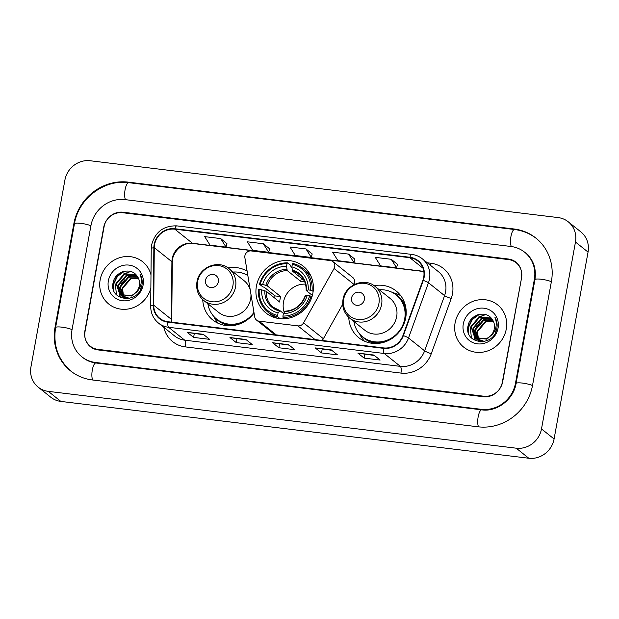 <?xml version="1.0" encoding="UTF-8"?>
<svg xmlns="http://www.w3.org/2000/svg" width="619" height="619" viewBox="0 0 619 619"><rect width="100%" height="100%" fill="white"/><g stroke="black" fill="none" stroke-linecap="round" stroke-linejoin="round"><path stroke-width="0.93" d="M244.892 255.763A5.648 5.277 -51.4 0 0 244.876 257.666L254.719 316.951A5.648 5.277 -51.4 0 0 259.075 321.153L297.909 325.873A5.648 5.277 -51.4 0 0 303.573 322.886L334.074 268.499A5.648 5.277 -51.4 0 0 330.399 260.56L251.221 250.943A5.648 5.277 -51.4 0 0 244.892 255.763M348.768 317.354A29.913 27.948 -51.4 0 0 358.796 337.711A29.913 27.948 -51.4 0 0 405.724 317.771A29.913 27.948 -51.4 0 0 396.16 290.976A29.913 27.948 -51.4 0 0 374.093 285.676M256.405 286.202A29.913 27.948 -51.4 0 0 265.969 312.997A29.913 27.948 -51.4 0 0 312.897 293.066A29.913 27.948 -51.4 0 0 303.333 266.263A29.913 27.948 -51.4 0 0 256.405 286.202M202.746 299.619A29.913 27.948 -51.4 0 0 212.774 319.977A29.913 27.948 -51.4 0 0 254.069 313.036M247.12 271.161A29.913 27.948 -51.4 0 0 228.071 267.942M353.588 284.879L353.89 284.345A5.648 5.277 -51.4 0 0 352.745 277.459L332.929 261.613M321.965 340.427A5.648 5.277 -51.4 0 0 323.389 338.725L342.694 304.308M508.547 259.593L122.701 212.735A16.937 15.823 -51.4 0 0 103.729 227.188L84.865 331.01A16.937 15.823 -51.4 0 0 90.273 346.183A16.937 15.823 -51.4 0 0 97.872 349.348L483.718 396.206A16.937 15.823 -51.4 0 0 502.682 381.753L521.554 277.923A16.937 15.823 -51.4 0 0 516.138 262.758A16.937 15.823 -51.4 0 0 508.547 259.593M515.472 383.308L534.344 279.478A30.478 28.474 -51.4 0 0 524.603 252.181A30.478 28.474 -51.4 0 0 510.93 246.478L125.084 199.62A30.478 28.474 -51.4 0 0 90.939 225.633L72.075 329.463A30.478 28.474 -51.4 0 0 81.816 356.761A30.478 28.474 -51.4 0 0 95.488 362.463L481.334 409.321A30.478 28.474 -51.4 0 0 515.472 383.308L516.014 383.741M575.469 242.029A22.578 21.092 -51.4 0 0 568.25 221.803A22.578 21.092 -51.4 0 0 558.121 217.578L90.204 160.754A22.578 21.092 -51.4 0 0 64.918 180.021L30.95 366.912A22.578 21.092 -51.4 0 0 38.169 387.138A22.578 21.092 -51.4 0 0 48.297 391.363L516.215 448.187A22.578 21.092 -51.4 0 0 541.501 428.921L575.469 242.029L588.05 252.088A22.578 21.092 -51.4 0 0 580.831 231.862L568.25 221.803M38.169 387.138L50.75 397.197A22.578 21.092 -51.4 0 0 60.879 401.421L528.796 458.246A22.578 21.092 -51.4 0 0 554.082 438.979L588.05 252.088M551.397 281.552A48.545 45.349 -51.4 0 0 535.876 238.067A48.545 45.349 -51.4 0 0 514.11 228.991L128.257 182.133A48.545 45.349 -51.4 0 0 73.885 223.56L55.021 327.389A48.545 45.349 -51.4 0 0 70.535 370.874A48.545 45.349 -51.4 0 0 92.308 379.95L478.154 426.808A48.545 45.349 -51.4 0 0 532.533 385.382L551.397 281.552M100.162 279.811A27.097 25.309 -51.4 0 0 108.82 304.084A27.097 25.309 -51.4 0 0 150.858 288.114A27.097 25.309 -51.4 0 1 108.82 304.084A27.097 25.309 -51.4 0 1 100.162 279.811A27.097 25.309 -51.4 0 1 142.656 261.752A27.097 25.309 -51.4 0 0 100.162 279.811M455.097 322.917A27.097 25.309 -51.4 0 0 463.755 347.182A27.097 25.309 -51.4 0 0 506.257 329.13A27.097 25.309 -51.4 0 0 497.599 304.858A27.097 25.309 -51.4 0 0 455.097 322.917A27.097 25.309 -51.4 0 0 463.755 347.182A27.097 25.309 -51.4 0 0 506.257 329.13A27.097 25.309 -51.4 0 0 497.599 304.858A27.097 25.309 -51.4 0 0 455.097 322.917M154.58 244.59A18.059 16.875 128.6 0 1 174.813 229.177L409.832 257.713A18.059 16.875 128.6 0 1 417.933 261.094A18.059 16.875 128.6 0 1 422.901 280.283L402.954 335.498A18.059 16.875 128.6 0 1 383.532 347.909L167.904 321.718A18.059 16.875 128.6 0 1 159.803 318.344A18.059 16.875 128.6 0 1 153.736 305.229L154.286 247.662A18.059 16.875 128.6 0 1 154.58 244.59M154.154 244.536A18.516 17.293 -51.4 0 0 153.852 247.685L153.303 305.26A18.516 17.293 -51.4 0 0 167.826 322.159L383.455 348.342A18.516 17.293 -51.4 0 0 403.364 335.622L423.303 280.407A18.516 17.293 -51.4 0 0 409.917 257.28L174.891 228.736A18.516 17.293 -51.4 0 0 154.154 244.536M397.452 264.305L391.231 259.284L375.246 257.342L380.615 265.876L396.601 267.818L397.46 264.267M354.819 259.129L348.598 254.107L332.612 252.165L337.982 260.7L353.967 262.642L354.826 259.09M226.91 243.6L220.697 238.578L204.703 236.636L210.073 245.163L226.059 247.105L226.925 243.553M269.544 248.776L263.33 243.754L247.337 241.812L252.707 250.339L268.7 252.281L269.559 248.73M312.185 253.952L305.964 248.931L289.978 246.989L295.34 255.515L311.334 257.458L312.193 253.914M150.982 274.828A27.097 25.309 -51.4 0 0 142.656 261.752A27.097 25.309 -51.4 0 1 150.982 274.828M521.384 277.351A16.937 15.823 -51.4 0 0 515.975 262.177A16.937 15.823 -51.4 0 0 508.377 259.013L123.065 212.216A16.937 15.823 -51.4 0 0 104.1 226.67L85.027 331.591A16.937 15.823 -51.4 0 0 90.444 346.764A16.937 15.823 -51.4 0 0 98.042 349.928L483.354 396.725A16.937 15.823 -51.4 0 0 502.319 382.271L521.624 277.536M373.837 355.027L380.128 360.057L364.134 358.115L357.844 353.085L373.837 355.027M245.929 339.491L252.219 344.52L236.234 342.578L229.943 337.548L245.929 339.491M203.295 334.314L209.586 339.344L193.6 337.401L187.309 332.372L203.295 334.314M331.196 349.851L337.494 354.88L321.501 352.938L315.21 347.909L331.196 349.851M288.562 344.675L294.853 349.704L278.867 347.762L272.577 342.733L288.562 344.675M278.867 347.762L279.556 343.971M289.143 345.139L272.809 342.841A4.519 1.393 -83.1 0 1 272.577 342.733M321.501 352.938L322.19 349.147M331.776 350.315L315.442 348.017A4.519 1.393 -83.1 0 1 315.21 347.909M193.6 337.401L194.289 333.618M203.875 334.778L187.534 332.48A4.519 1.393 -83.1 0 1 187.309 332.372M236.234 342.578L236.922 338.794M246.509 339.955L230.175 337.657A4.519 1.393 -83.1 0 1 229.943 337.548M364.134 358.115L364.823 354.323M374.418 355.492L358.076 353.194A4.519 1.393 -83.1 0 1 357.844 353.085M305.964 248.931L311.334 257.458M263.33 243.754L268.7 252.281M220.697 238.578L226.059 247.105M348.598 254.107L353.967 262.642M391.231 259.284L396.601 267.818M124.829 298.428L124.187 297.7M123.978 297.445L123.413 296.617M123.235 296.323L122.036 288.121L130.33 278.418L138.292 277.931M125.108 298.59L124.481 297.84M124.287 297.577L123.738 296.718M123.568 296.416L122.531 288.524L130.833 278.821L138.447 278.241M125.433 298.768L123.057 297.058M122.833 296.826L122.183 296.106M121.982 295.843L120.032 286.527L128.334 276.825L137.619 276.763M125.224 298.76L123.785 297.693M124.032 297.886L123.336 297.228M123.111 296.996L122.485 296.246M122.283 295.975L120.535 286.922L128.837 277.227L137.797 277.041M141.132 287.054L140.629 289.174M129.595 298.35L121.061 295.456M120.837 295.232L118.036 284.926L126.338 275.231L136.853 275.734M127.537 298.706L121.788 296.091M122.036 296.292L121.332 295.634M121.115 295.395L118.538 285.328L126.841 275.625L137.047 275.973M135.104 293.236A12.759 11.923 -51.4 0 0 139.36 285.638A12.759 11.923 -51.4 0 0 136.9 275.803C130.795 266.828 115.211 271.524 113.254 282.156C108.209 300.88 138.068 304.881 141.751 286.14L141.944 285.22C142.633 281.165 141.968 277.444 139.94 274.062C141.488 277.761 141.72 281.544 140.629 285.436C139.631 288.725 137.789 291.332 135.104 293.236L131.499 295.696L119.784 294.497L116.039 283.332L124.342 273.629L136.257 275.006M138.045 290.458L132.002 296.091L119.784 294.497M120.04 294.69L116.542 283.734L124.845 274.031L136.373 275.146M122.438 296.037L121.765 289.22M108.364 280.809A18.408 17.193 -51.4 0 0 122.5 300.733A18.408 17.193 -51.4 0 0 143.121 285.026A18.408 17.193 -51.4 0 0 128.976 265.102A18.408 17.193 -51.4 0 0 108.364 280.809M113.819 290.752L113.749 283.982L117.478 276.329L124.45 271.261M120.45 297.592L119.583 294.327M119.575 294.273L119.482 293.53M119.444 292.965L119.777 288.609M121.796 283.471L124.876 279.633M129.711 276.368L134.277 275.006M134.934 274.921L135.909 274.844M113.347 289.359L113.501 283.788L116.682 276.809L122.701 271.749M116.457 294.799L115.498 285.382L116.024 283.417M123.723 273.892L130.756 271.524M120.241 297.499L119.328 294.11M119.32 294.017L119.212 293.073M119.173 292.385L120.016 286.612M127.715 277.088L133.596 274.875M134.385 274.759L135.569 274.65M305.484 284.136A20.884 19.514 -51.4 0 0 283.487 302.072A20.884 19.514 -51.4 0 0 284.191 312.216M280.082 318.669L277.714 316.781L277.598 315.427A26.872 25.1 -51.4 0 1 259.237 289.553L261.705 289.854A24.273 22.679 -51.4 0 0 278.055 312.897L279.927 310.606L283.456 313.431M274.565 297.948A26.81 25.046 128.6 0 1 275.068 295.913L264.22 287.239L262.843 286.899L259.477 284.206L260.235 284.09A26.872 25.1 -51.4 0 1 286.999 263.694L286.543 266.224A24.273 22.679 -51.4 0 0 262.696 284.392L267.191 285.792L280.709 296.602A20.884 19.514 -51.4 0 0 280.028 299.31A20.884 19.514 -51.4 0 0 279.711 302.064L266.201 291.263L261.705 289.854M286.999 263.694L287.518 262.843L290.884 265.536L290.922 266.89L291.944 267.702M310.916 276.066A27.994 26.153 -51.4 0 0 306.126 270.96L302.761 268.267A27.994 26.153 -51.4 0 0 292.841 263.493L292.33 264.344A26.872 25.1 -51.4 0 1 310.692 290.218L312.077 290.597A27.994 26.153 -51.4 0 0 302.761 268.267M259.237 289.553L258.487 289.677A27.994 26.153 -51.4 0 0 267.795 312.007L271.161 314.692A27.994 26.153 -51.4 0 0 277.196 318.236M312.077 290.597L313.144 291.456M311.976 296.78L309.693 295.681A26.872 25.1 -51.4 0 1 282.929 316.077L283.045 317.423A27.994 26.153 -51.4 0 0 311.078 296.06M283.045 317.423L284.678 318.731M267.795 312.007A27.994 26.153 -51.4 0 0 277.714 316.781M310.692 290.218L308.223 289.916A24.273 22.679 -51.4 0 0 291.866 266.866L292.33 264.344M282.929 316.077L283.386 313.547A24.273 22.679 -51.4 0 0 307.225 295.379L309.693 295.681M278.055 312.897L277.598 315.427M291.866 266.866L292.539 271.192L304.014 280.361M312.371 295.418L306.266 290.543L308.223 289.916M307.225 295.379L305.507 295.658A21.711 20.28 -51.4 0 1 284.554 311.62L285.258 311.256L283.386 313.547M306.266 290.543L306.498 290.187A21.711 20.28 -51.4 0 0 292.129 269.938M264.855 290.721A21.711 20.28 -51.4 0 0 279.223 310.97L279.927 310.606M287.518 262.843A27.994 26.153 -51.4 0 0 259.477 284.206M262.696 284.392L260.235 284.09M301.298 278.194L300.726 281.343L287.208 270.542L286.543 266.224M300.726 281.343A20.884 19.514 128.6 0 1 304.633 281.668M280.709 296.602L275.068 295.913M218.345 281.792A6.77 6.329 -51.4 0 0 213.145 274.457A6.77 6.329 -51.4 0 0 205.554 280.245A6.77 6.329 -51.4 0 0 210.762 287.572A6.77 6.329 -51.4 0 0 218.345 281.792M203.69 300.432A20.319 18.98 -51.4 0 0 235.56 286.883A20.319 18.98 -51.4 0 0 229.069 268.685C218.321 259.237 198.954 267.253 196.966 281.862C195.844 289.421 198.088 295.611 203.69 300.432L218.762 312.479A20.319 18.98 -51.4 0 0 250.641 298.938A20.319 18.98 -51.4 0 0 250.943 294.172M250.246 290.017A20.319 18.98 -51.4 0 0 244.141 280.74L229.069 268.685M247.855 275.594A26.81 25.046 -51.4 0 0 233.27 272.043M207.891 303.79A26.81 25.046 -51.4 0 0 216.596 319.064L217.23 319.566A26.81 25.046 -51.4 0 0 243.646 322.143M216.596 319.064A26.81 25.046 -51.4 0 0 253.96 312.355M218.414 323.42A29.356 27.422 128.6 0 1 214.367 317.702L213.563 316.147M364.374 299.526A6.77 6.329 -51.4 0 0 359.167 292.191A6.77 6.329 -51.4 0 0 351.584 297.971A6.77 6.329 -51.4 0 0 356.784 305.306A6.77 6.329 -51.4 0 0 364.374 299.526M349.712 318.158L364.792 330.213A20.319 18.98 -51.4 0 0 396.663 316.673A20.319 18.98 -51.4 0 0 390.171 298.474L375.091 286.419C364.343 276.972 344.976 284.988 342.996 299.596C341.874 307.156 344.11 313.346 349.712 318.158A20.319 18.98 -51.4 0 0 381.59 304.618A20.319 18.98 -51.4 0 0 375.091 286.419M353.913 321.524A26.81 25.046 -51.4 0 0 362.626 336.798A26.81 25.046 -51.4 0 0 404.679 318.924A26.81 25.046 -51.4 0 0 396.106 294.907A26.81 25.046 -51.4 0 0 379.292 289.777M405.066 320.611A26.81 25.046 -51.4 0 0 405.313 319.427A26.81 25.046 -51.4 0 0 396.74 295.41L396.106 294.907M362.626 336.798L363.252 337.301A26.81 25.046 -51.4 0 0 389.668 339.877M364.444 341.154A29.356 27.422 128.6 0 1 360.397 335.428L359.585 333.881M392.601 292.586L394.288 293.035A29.356 27.422 128.6 0 1 400.764 295.72M479.764 341.533L479.121 340.806M478.92 340.543L478.348 339.723M478.178 339.429L476.97 331.227L485.273 321.524L493.235 321.037M480.042 341.696L479.416 340.945M479.222 340.674L478.673 339.823M478.51 339.522L477.466 331.629L485.768 321.926L493.382 321.346M480.367 341.874L478 340.164M477.767 339.932L477.125 339.204M476.916 338.949L474.974 329.633L483.269 319.93L492.554 319.868M480.158 341.866L478.719 340.79M478.974 340.992L478.27 340.334M478.046 340.102L477.419 339.351M477.226 339.08L475.469 330.028L483.772 320.325L492.732 320.147M496.074 330.159L495.564 332.271M484.53 341.456L475.996 338.562M475.771 338.338L472.978 328.031L481.273 318.328L491.788 318.839M482.472 341.812L476.723 339.197M476.97 339.39L476.274 338.732M476.05 338.5L473.473 328.434L481.775 318.731L491.981 319.079M490.039 336.341A12.759 11.923 -51.4 0 0 494.295 328.743A12.759 11.923 -51.4 0 0 491.842 318.901C485.729 309.933 470.146 314.622 468.188 325.261C463.144 343.986 493.003 347.986 496.686 329.246L496.879 328.325C497.568 324.263 496.902 320.549 494.875 317.168C496.423 320.866 496.655 324.65 495.564 328.534C494.566 331.83 492.724 334.43 490.039 336.341L486.441 338.794L474.727 337.603L470.974 326.437L479.276 316.735L491.192 318.112M492.987 333.564L486.936 339.197L474.727 337.603M474.974 337.796L471.477 326.832L479.779 317.137L491.308 318.243M477.373 339.142L476.7 332.326M463.298 323.915A18.408 17.193 -51.4 0 0 477.442 343.839A18.408 17.193 -51.4 0 0 498.055 328.132A18.408 17.193 -51.4 0 0 483.911 308.208A18.408 17.193 -51.4 0 0 463.298 323.915M468.753 333.85L468.684 327.087L472.413 319.435L479.385 314.367M475.392 340.698L474.518 337.432M474.51 337.37L474.417 336.628M474.378 336.071L474.711 331.714M476.731 326.577L479.81 322.739M484.654 319.474L489.219 318.112M489.877 318.027L490.844 317.949M468.281 332.457L468.436 326.886L471.616 319.915L477.636 314.854M471.392 337.904L470.432 328.488L470.958 326.523M478.657 316.998L485.691 314.63M475.183 340.605L474.262 337.216M474.255 337.115L474.146 336.179M474.108 335.49L474.951 329.718M482.65 320.193L488.538 317.98M489.327 317.864L490.503 317.756M259.075 321.153L276.244 334.879M297.909 325.873L315.071 339.591M303.573 322.886L323.389 338.725M334.074 268.499L353.89 284.345M71.479 371.624C58.209 360.188 52.917 345.495 55.602 327.567L74.473 223.738C78.412 198.684 104.162 179.077 128.706 182.667L514.551 229.525A9.03 2.793 96.9 0 0 510.985 236.28A9.03 2.793 96.9 0 0 511.333 246.532M551.367 281.73A9.03 1.609 -169.7 0 0 541.3 279.262A9.03 1.609 -169.7 0 0 534.932 279.656L516.06 383.486C513.631 399.495 496.693 412.215 481.775 409.855L95.93 362.997C90.947 362.363 86.559 360.537 82.76 357.519M532.495 385.56A9.03 1.609 -169.7 0 0 522.428 383.084A9.03 1.609 -169.7 0 0 516.06 383.486M478.557 426.855A9.03 2.793 -83.1 0 1 478.208 416.61A9.03 2.793 -83.1 0 1 481.775 409.855M92.711 380.004A9.03 2.793 -83.1 0 1 92.363 369.752A9.03 2.793 -83.1 0 1 95.93 362.997M55.602 327.567A9.03 1.609 10.3 0 1 61.97 327.165A9.03 1.609 10.3 0 1 72.036 329.641M74.473 223.738A9.03 1.609 10.3 0 1 80.841 223.343A9.03 1.609 10.3 0 1 90.908 225.811M128.706 182.667A9.03 2.793 96.9 0 0 125.139 189.422A9.03 2.793 96.9 0 0 125.487 199.666M554.082 438.979L541.501 428.921M528.796 458.246L516.215 448.187M60.879 401.421L48.297 391.363M514.815 229.556L514.11 228.991M55.555 327.822L55.021 327.389M74.427 223.993L73.885 223.56M128.969 182.698L128.257 182.133M534.886 279.912L534.344 279.478M482.039 409.886L481.334 409.321M96.193 363.028L95.488 362.463M174.813 229.177L192.424 243.259A18.059 16.875 -51.4 0 0 172.19 258.672A18.059 16.875 -51.4 0 0 171.904 261.744L171.347 319.311A18.059 16.875 -51.4 0 0 171.556 322.166M427.296 262.796L430.809 263.222A5.648 1.741 -83.1 0 1 430.313 265.211M430.809 263.222A28.226 26.369 128.6 0 1 452.489 293.777A28.226 26.369 128.6 0 1 451.228 298.474L431.281 353.689A28.226 26.369 128.6 0 1 400.934 373.087L185.305 346.895A28.226 26.369 128.6 0 1 163.811 327.335M423.303 280.407A5.648 0.689 19.9 0 1 428.472 282.759L444.574 295.634A22.578 21.092 -51.4 0 0 445.587 291.874A22.578 21.092 -51.4 0 0 438.368 271.648L422.266 258.773A22.578 21.092 128.6 0 1 428.472 282.759L408.525 337.974A22.578 21.092 128.6 0 1 384.252 353.488L168.616 327.296A5.648 1.741 -83.1 0 1 167.826 322.159M409.917 257.28A5.648 1.741 -83.1 0 1 411.828 254.417L176.802 225.873C163.617 225.564 155.214 231.908 151.601 244.915L151.237 248.753A5.648 1.292 0.5 0 1 153.852 247.685M383.455 348.342A5.648 1.741 96.9 0 0 384.252 353.488L400.354 366.363A22.578 21.092 -51.4 0 0 424.626 350.849L444.574 295.634A5.648 0.689 -160.1 0 0 451.228 298.474M403.364 335.622A5.648 0.689 19.9 0 1 408.525 337.974L424.626 350.849A5.648 0.689 -160.1 0 0 431.281 353.689M151.237 248.753L150.688 306.32A5.648 1.292 0.5 0 1 153.303 305.26M185.305 346.895A5.648 1.741 -83.1 0 0 184.725 340.179L168.616 327.296A22.578 21.092 128.6 0 1 158.495 323.079L174.597 335.955A22.578 21.092 -51.4 0 0 184.725 340.179L400.354 366.363A5.648 1.741 -83.1 0 1 400.934 373.087M176.802 225.873A5.648 1.741 96.9 0 0 174.891 228.736M409.832 257.713L423.017 268.251M423.798 271.354L192.424 243.259A10.159 3.141 -83.1 0 0 192.989 243.507C183.363 241.743 171.896 251.801 172.306 262.402A10.159 2.329 -179.5 0 0 171.904 261.744L154.286 247.662M153.736 305.229L171.347 319.311A10.159 2.329 -179.5 0 1 171.749 319.969L171.873 322.205M288.686 344.768L272.809 342.841M246.045 339.591L230.175 337.657M203.411 334.407L187.534 332.48M331.32 349.944L315.442 348.017M373.953 355.12L358.076 353.194M266.201 291.263A20.884 19.514 -51.4 0 0 273.196 307.21A20.884 19.514 -51.4 0 0 279.687 310.545M306.157 290.373C306.304 283.788 304.014 278.527 299.271 274.588A20.884 19.514 -51.4 0 0 292.539 271.192M286.798 269.288A21.711 20.28 -51.4 0 0 265.845 285.251M287.208 270.542A20.884 19.514 -51.4 0 0 267.191 285.792M232.891 285.808A18.671 17.44 -51.4 0 0 218.553 265.597A18.671 17.44 -51.4 0 0 197.639 281.529A18.671 17.44 -51.4 0 0 211.984 301.739A18.671 17.44 -51.4 0 0 232.891 285.808M215.443 318.073A27.066 25.286 -51.4 0 0 230.624 325.756M378.913 303.542A18.671 17.44 -51.4 0 0 364.576 283.332A18.671 17.44 -51.4 0 0 343.669 299.263A18.671 17.44 -51.4 0 0 358.006 319.474A18.671 17.44 -51.4 0 0 378.913 303.542M361.465 335.8A27.066 25.286 -51.4 0 0 376.654 343.491M405.724 307.117A27.066 25.286 -51.4 0 0 394.891 293.994M256.545 320.1L274.813 334.701M536.82 238.826C530.313 233.673 522.885 230.57 514.551 229.525M525.546 252.931C533.4 259.562 536.526 268.476 534.932 279.656M528.061 254.943L524.603 252.181M150.688 306.32C150.757 313.199 153.357 318.785 158.495 323.079M422.266 258.773C419.218 256.359 415.736 254.904 411.828 254.417M172.306 262.402L171.749 319.969M423.829 271.54L192.989 243.507M305.167 295.812C301.484 305.329 294.783 310.452 285.065 311.187M279.811 310.545L273.196 307.21M246.579 274.851L247.786 275.176"/></g></svg>
